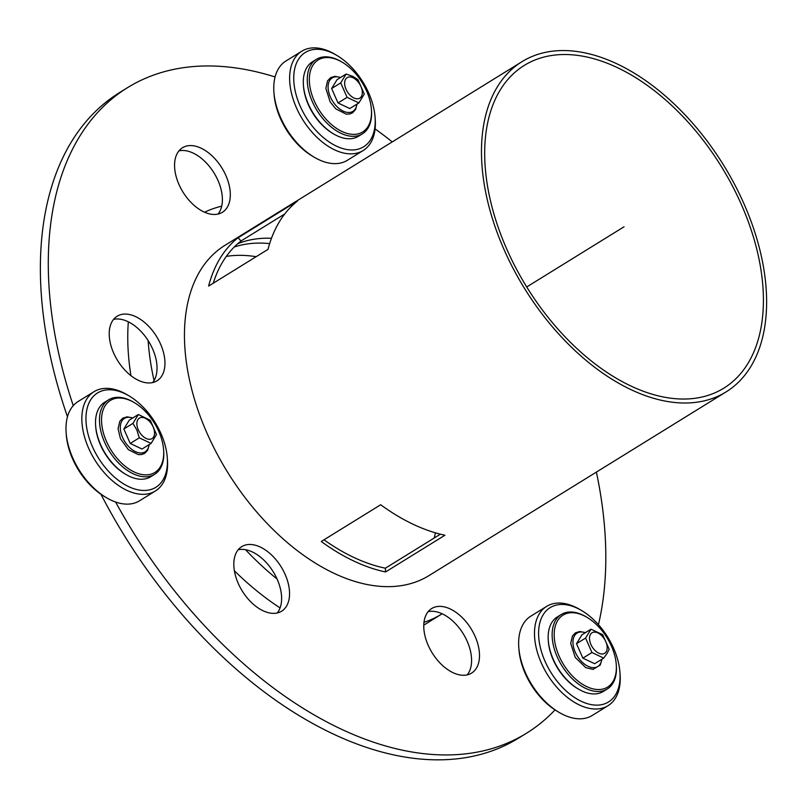<?xml version="1.0" encoding="UTF-8"?>
<svg xmlns="http://www.w3.org/2000/svg" width="807" height="807" viewBox="0 0 807 807"><rect width="100%" height="100%" fill="white"/><g stroke="black" fill="none" stroke-linecap="round" stroke-linejoin="round"><path stroke-width="1.21" d="M603.727 658.109L591.955 652.52L585.579 638.075L590.986 629.208L602.647 634.665L609.144 649.252L607.237 653.186L603.727 658.109L594.658 663.717L582.876 658.139L591.955 652.52M582.876 658.139L576.501 643.683L581.908 634.827L590.986 629.208M576.501 643.683L585.579 638.075M548.276 640.334L548.357 641.404A42.327 25.531 58.3 0 0 553.178 659.783A42.327 25.531 58.3 0 0 577.479 688.512L578.407 689.057A43.78 26.409 -121.7 0 1 553.259 659.349A43.78 26.409 -121.7 0 1 548.276 640.334A43.78 26.409 -121.7 0 1 557.304 616.952L561.269 614.5A43.78 26.409 58.3 0 0 557.223 656.898A43.78 26.409 58.3 0 0 607.318 688.986A43.78 26.409 58.3 0 0 616.346 665.604L616.266 664.524A42.327 25.531 -121.7 0 1 595.284 689.309A42.327 25.531 -121.7 0 1 559.11 656.111A42.327 25.531 -121.7 0 1 558.444 619.423A42.327 25.531 -121.7 0 1 587.143 617.426A42.327 25.531 -121.7 0 1 616.266 664.524M607.318 688.986L603.354 691.428A43.78 26.409 -121.7 0 1 578.407 689.057M587.143 617.426L586.215 616.871A43.78 26.409 58.3 0 0 561.269 614.5M619.937 672.362L620.099 674.511A58.376 35.215 -121.7 0 1 608.054 705.681A58.376 35.215 -121.7 0 1 547.408 674.541A58.376 35.215 -121.7 0 1 546.662 606.37A58.376 35.215 -121.7 0 1 575.33 607.086A58.376 35.215 -121.7 0 1 579.93 609.537L581.776 610.637A55.461 33.45 -121.7 0 1 619.937 672.362A55.461 33.45 -121.7 0 1 582.281 701.767A55.461 33.45 -121.7 0 1 538.662 636.077A55.461 33.45 -121.7 0 1 577.419 608.307A55.461 33.45 -121.7 0 1 581.776 610.637M608.054 705.681L592.217 715.476A58.376 35.215 -121.7 0 1 558.948 712.309A58.376 35.215 -121.7 0 1 518.78 647.345A58.376 35.215 -121.7 0 1 530.814 616.165L546.662 606.37M558.948 712.309L557.102 711.209A55.461 33.45 -121.7 0 1 518.941 649.494L518.78 647.345M357.905 79.621L364.28 94.076L358.873 102.933L347.091 97.344L340.715 82.899L346.122 74.032L352.81 76.342L357.905 79.621M346.122 74.032L337.054 79.651L331.637 88.508L340.715 82.899M331.637 88.508L338.012 102.963L347.091 97.344M338.012 102.963L349.794 108.552L358.873 102.933M303.412 85.159L303.493 86.228A42.327 25.531 58.3 0 0 332.615 133.337L333.543 133.881A43.78 26.409 -121.7 0 1 303.412 85.159A43.78 26.409 -121.7 0 1 306.882 67.465A43.78 26.409 -121.7 0 1 312.44 61.776L316.405 59.325A43.78 26.409 58.3 0 0 310.846 65.014A43.78 26.409 58.3 0 0 320.611 115.805A43.78 26.409 58.3 0 0 362.454 133.811A43.78 26.409 58.3 0 0 368.012 128.121A43.78 26.409 58.3 0 0 371.482 110.428L371.402 109.349A42.327 25.531 -121.7 0 1 368.053 126.457A42.327 25.531 -121.7 0 1 330.124 123.32A42.327 25.531 -121.7 0 1 309.938 73.023A42.327 25.531 -121.7 0 1 342.279 62.25A42.327 25.531 -121.7 0 1 371.402 109.349M362.454 133.811L358.49 136.252A43.78 26.409 -121.7 0 1 333.543 133.881M342.279 62.25L341.351 61.695A43.78 26.409 58.3 0 0 316.405 59.325M375.073 117.186L375.235 119.335A58.376 35.215 -121.7 0 1 363.2 150.505A58.376 35.215 -121.7 0 1 296.411 107.724A58.376 35.215 -121.7 0 1 301.798 51.204A58.376 35.215 -121.7 0 1 335.066 54.362L336.912 55.461A55.461 33.45 -121.7 0 1 375.073 117.186A55.461 33.45 -121.7 0 1 347.595 149.648A55.461 33.45 -121.7 0 1 300.194 106.161A55.461 33.45 -121.7 0 1 299.316 58.084A55.461 33.45 -121.7 0 1 336.912 55.461M363.2 150.505L347.353 160.3A58.376 35.215 -121.7 0 1 314.094 157.133A58.376 35.215 -121.7 0 1 280.564 117.519A58.376 35.215 -121.7 0 1 273.916 92.169A58.376 35.215 -121.7 0 1 285.96 60.989L301.798 51.204M314.094 157.133L312.238 156.033A55.461 33.45 -121.7 0 1 280.392 118.397A55.461 33.45 -121.7 0 1 274.077 94.318L273.916 92.169M132.933 423.382L138.34 414.526L150.324 420.336L156.487 434.559L151.08 443.426L139.298 437.838L136.918 430.121L132.933 423.382L123.854 429.001L130.23 443.447L139.298 437.838M130.23 443.447L142.012 449.035L151.08 443.426M138.34 414.526L129.261 420.134L123.854 429.001M95.63 425.642L95.71 426.721A42.327 25.531 58.3 0 0 124.833 473.82L125.761 474.375A43.78 26.409 -121.7 0 1 95.63 425.642A43.78 26.409 -121.7 0 1 104.658 402.259L108.612 399.818A43.78 26.409 58.3 0 0 102.307 436.325A43.78 26.409 58.3 0 0 133.165 473.759A43.78 26.409 58.3 0 0 154.672 474.294A43.78 26.409 58.3 0 0 163.69 450.911L163.619 449.842A42.327 25.531 -121.7 0 1 134.87 472.287A42.327 25.531 -121.7 0 1 101.591 422.152A42.327 25.531 -121.7 0 1 131.168 400.958A42.327 25.531 -121.7 0 1 134.497 402.733A42.327 25.531 -121.7 0 1 163.619 449.842M154.672 474.294L150.707 476.745A43.78 26.409 -121.7 0 1 129.201 476.211A43.78 26.409 -121.7 0 1 125.761 474.375M134.497 402.733L133.569 402.189A43.78 26.409 58.3 0 0 130.119 400.343A43.78 26.409 58.3 0 0 108.612 399.818M167.291 457.67L167.453 459.819A58.376 35.215 -121.7 0 1 162.822 483.413A58.376 35.215 -121.7 0 1 155.408 490.989A58.376 35.215 -121.7 0 1 94.762 459.859A58.376 35.215 -121.7 0 1 94.016 391.688A58.376 35.215 -121.7 0 1 127.274 394.845L129.13 395.955A55.461 33.45 -121.7 0 1 167.291 457.67A55.461 33.45 -121.7 0 1 162.903 480.084A55.461 33.45 -121.7 0 1 113.202 475.969A55.461 33.45 -121.7 0 1 86.752 410.067A55.461 33.45 -121.7 0 1 129.13 395.955M155.408 490.989L139.571 500.784A58.376 35.215 -121.7 0 1 106.302 497.626A58.376 35.215 -121.7 0 1 66.134 432.653A58.376 35.215 -121.7 0 1 78.168 401.483L94.016 391.688M106.302 497.626L104.456 496.527A55.461 33.45 -121.7 0 1 66.295 434.802L66.134 432.653M221.703 206.158A233.505 140.852 58.3 0 0 204.575 212.211M148.105 340.544A233.505 140.852 58.3 0 0 154.056 380.571M245.52 549.708A233.505 140.852 58.3 0 0 277.083 579.043M423.968 622.338A233.505 140.852 58.3 0 0 441.913 613.935A233.505 140.852 58.3 0 0 442.145 613.784M234.222 247.023A189.726 114.443 -121.7 0 1 269.659 243.613A189.726 114.443 58.3 0 0 234.222 247.023M280.09 607.933A233.505 140.852 -121.7 0 1 234.373 570.781M130.956 375.679A233.505 140.852 -121.7 0 1 128.323 321.832M434.186 538.017A189.726 114.443 58.3 0 0 435.437 532.832M256.142 256.697A189.726 114.443 58.3 0 0 226.323 256.384M726.129 391.879L429.112 575.522A194.104 117.086 -121.7 0 1 243.633 495.72A194.104 117.086 -121.7 0 1 200.297 270.547A194.104 117.086 -121.7 0 1 224.961 245.328L521.978 61.685A194.104 117.086 58.3 0 0 497.324 86.904A194.104 117.086 58.3 0 0 540.65 312.087A194.104 117.086 58.3 0 0 726.129 391.879A194.104 117.086 58.3 0 0 723.637 165.213A194.104 117.086 58.3 0 0 521.978 61.685M271.475 238.277A189.726 114.443 58.3 0 0 237.682 243.764A189.726 114.443 58.3 0 1 271.475 238.277M238.115 237.742L297.521 201.014A194.104 117.086 58.3 0 0 279.504 221.572A194.104 117.086 58.3 0 0 268.025 249.353L208.62 286.082A194.104 117.086 -121.7 0 1 220.099 258.301A194.104 117.086 -121.7 0 1 238.115 237.742L241.051 240.98A189.726 114.443 58.3 0 0 222.964 261.458A189.726 114.443 58.3 0 0 213.27 283.196M284.74 213.966L241.051 240.98M323.99 539.802A189.726 114.443 58.3 0 0 385.373 568.199L385.534 571.961A194.104 117.086 -121.7 0 1 321.267 541.487L380.672 504.758A194.104 117.086 58.3 0 0 444.929 535.233L385.534 571.961M385.373 568.199L440.39 534.184M500.179 90.061A189.726 114.443 -121.7 0 1 524.278 65.407A189.726 114.443 -121.7 0 1 721.397 166.595A189.726 114.443 -121.7 0 1 723.829 388.157A189.726 114.443 -121.7 0 1 542.526 310.16A189.726 114.443 -121.7 0 1 500.179 90.061M555.014 709.908A379.451 228.885 -121.7 0 1 526.588 733.17A379.451 228.885 -121.7 0 1 115.603 502.015M526.588 733.17L518.659 738.062A379.451 228.885 -121.7 0 1 100.946 494.267M375.094 128.888A379.451 228.885 -121.7 0 1 392.242 141.901M596.393 472.095A379.451 228.885 -121.7 0 1 598.451 624.658M73.266 405.639A379.451 228.885 -121.7 0 1 127.486 87.681A379.451 228.885 -121.7 0 1 275.076 76.958M475.091 636.35A37.949 22.889 -121.7 0 1 471.581 673.099A37.949 22.889 -121.7 0 1 432.159 652.853A37.949 22.889 -121.7 0 1 431.674 608.549A37.949 22.889 -121.7 0 1 475.091 636.35M225.899 175.563A37.949 22.889 -121.7 0 1 222.399 212.302A37.949 22.889 -121.7 0 1 182.967 192.066A37.949 22.889 -121.7 0 1 182.483 147.752A37.949 22.889 -121.7 0 1 225.899 175.563M285.143 574.443A37.949 22.889 -121.7 0 1 281.633 611.192A37.949 22.889 -121.7 0 1 242.211 590.946A37.949 22.889 -121.7 0 1 241.727 546.642A37.949 22.889 -121.7 0 1 285.143 574.443M160.543 344.044A37.949 22.889 -121.7 0 1 157.042 380.793A37.949 22.889 -121.7 0 1 117.62 360.558A37.949 22.889 -121.7 0 1 117.126 316.243A37.949 22.889 -121.7 0 1 160.543 344.044M67.475 416.765A379.451 228.885 -121.7 0 1 119.567 92.583L127.486 87.681M152.664 382.568A37.949 22.889 58.3 0 0 152.624 348.947A37.949 22.889 58.3 0 0 113.585 319.37M277.255 612.957A37.949 22.889 58.3 0 0 277.215 579.345A37.949 22.889 58.3 0 0 238.186 549.759M218.021 214.077A37.949 22.889 58.3 0 0 217.981 180.455A37.949 22.889 58.3 0 0 178.942 150.879M467.213 674.874A37.949 22.889 58.3 0 0 467.172 641.252A37.949 22.889 58.3 0 0 428.134 611.666M526.709 286.969L624.053 226.777M606.208 651.723A12.044 7.263 58.3 0 0 597.926 632.95A12.044 7.263 58.3 0 0 590.906 644.47A12.044 7.263 58.3 0 0 606.208 651.723M585.287 632.738A19.671 11.863 58.3 0 0 573.141 639.658A19.671 11.863 58.3 0 0 580.768 660.681A19.671 11.863 58.3 0 0 600.237 664A19.671 11.863 58.3 0 0 601.74 659.349M353.073 77.785A12.044 7.263 58.3 0 0 346.042 89.295A12.044 7.263 58.3 0 0 361.344 96.547A12.044 7.263 58.3 0 0 353.073 77.785M340.423 77.563A19.671 11.863 58.3 0 0 328.106 87.963A19.671 11.863 58.3 0 0 342.067 110.539A19.671 11.863 58.3 0 0 356.876 104.174M138.259 429.778A12.044 7.263 58.3 0 0 153.562 437.041A12.044 7.263 58.3 0 0 145.28 418.268A12.044 7.263 58.3 0 0 138.259 429.778M132.63 418.046A19.671 11.863 58.3 0 0 126.941 417.431A19.671 11.863 58.3 0 0 122.583 437.455A19.671 11.863 58.3 0 0 137.957 452.576A19.671 11.863 58.3 0 0 149.083 444.657M585.519 632.587L579.708 631.518L575.421 632.859L572.425 635.997L570.72 643.401L575.25 657.453L585.761 667.651L593.014 669.396L600.226 665.069L601.972 659.198M340.655 77.411L334.794 76.342L330.648 77.633L327.531 80.871L325.867 88.367L330.154 101.904L335.843 108.895L346.264 114.17L349.744 113.999L352.457 112.879L355.453 109.742L357.108 104.022M132.873 417.905L127.062 416.826L122.765 418.177L119.769 421.315L118.074 428.729L120.435 438.665L128.374 449.67L138.411 454.654L141.911 454.492L144.635 453.393L147.641 450.276L149.325 444.516M441.913 613.935L423.766 625.153"/></g></svg>
